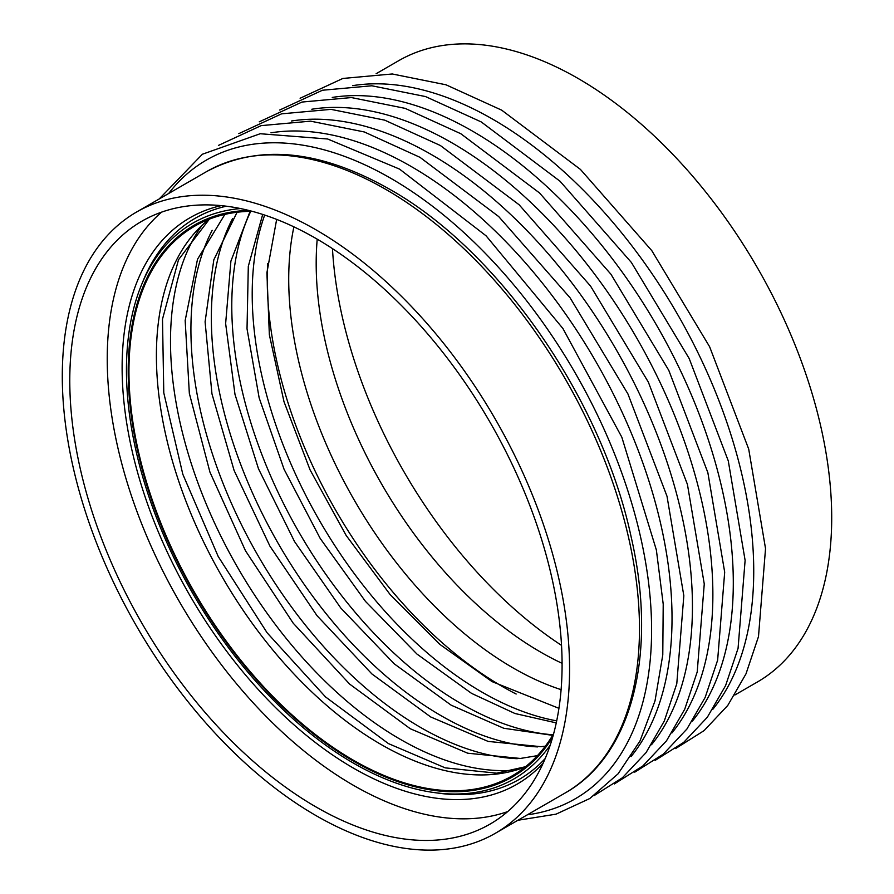 <?xml version="1.0" encoding="UTF-8"?>
<svg xmlns="http://www.w3.org/2000/svg" width="894" height="894" viewBox="0 0 894 894"><rect width="100%" height="100%" fill="white"/><g stroke="black" fill="none" stroke-linecap="round" stroke-linejoin="round"><path stroke-width="1.34" d="M315.928 815.551A358.706 207.095 60 0 1 81.6 499.455A358.706 207.095 60 0 1 136.581 212.023A358.706 207.095 60 0 1 315.928 229.792A358.706 207.095 60 0 1 550.268 545.888A358.706 207.095 60 0 1 495.287 833.32A358.706 207.095 60 0 1 315.928 815.551M315.928 238.43A348.112 200.982 60 0 1 543.351 545.195A348.112 200.982 60 0 1 489.99 824.145A348.112 200.982 60 0 1 315.928 806.902A348.112 200.982 60 0 1 88.517 500.148A348.112 200.982 60 0 1 141.878 221.198A348.112 200.982 60 0 1 315.928 238.43M507.703 811.584A348.112 200.982 60 0 1 353.376 785.29A348.112 200.982 60 0 1 131.373 495.634A348.112 200.982 60 0 1 161.613 212.135M543.116 763.252A327.048 188.824 60 0 1 353.376 768.08A327.048 188.824 60 0 1 132.748 453.671A327.048 188.824 60 0 1 221.176 205.631M550.246 745.06A320.935 185.293 60 0 1 434.35 792.587A320.935 185.293 60 0 1 353.376 763.085A320.935 185.293 60 0 1 141.386 285.152A320.935 185.293 60 0 1 240.497 208.559M552.693 737.125A318.454 183.862 60 0 1 512.608 776.841A318.454 183.862 60 0 1 353.376 761.073A318.454 183.862 60 0 1 145.342 480.447A318.454 183.862 60 0 1 194.154 225.254A318.454 183.862 60 0 1 248.599 210.403A318.454 183.862 60 0 0 194.154 225.254A318.454 183.862 60 0 0 145.342 480.447A318.454 183.862 60 0 0 353.376 761.073A318.454 183.862 60 0 0 512.608 776.841A318.454 183.862 60 0 0 552.693 737.125M141.386 285.152L143.118 280.94A323.986 187.058 60 0 1 226.294 206.201M545.184 758.537A323.986 187.058 60 0 1 438.865 793.201L434.35 792.587M553.677 733.616A317.404 183.248 60 0 1 512.083 775.925A317.404 183.248 60 0 1 353.376 760.202A317.404 183.248 60 0 1 146.035 480.514A317.404 183.248 60 0 1 194.68 226.171A317.404 183.248 60 0 1 252.119 211.308M562.08 663.314A317.404 183.248 60 0 1 540.624 652.106A317.404 183.248 60 0 1 317.214 239.179M376.117 73.733L398.713 60.68A358.706 207.095 60 0 1 578.072 78.448A358.706 207.095 60 0 1 812.4 394.545A358.706 207.095 60 0 1 757.419 681.977L734.823 695.029M561.533 645.379A348.112 200.982 60 0 1 332.467 248.621M206.48 171.659A358.706 207.095 60 0 1 385.839 189.427A358.706 207.095 60 0 1 620.168 505.523A358.706 207.095 60 0 1 565.187 792.967C632.773 755.072 657.794 652.508 631.108 536.758C601.729 398.836 498.64 250.298 389.371 189.081C319.449 149.6 258.489 143.789 206.48 171.659L136.581 212.023M352.672 85.645A368.786 212.917 60 0 1 492.963 119.349A368.786 212.917 60 0 1 721.637 407.765A368.786 212.917 60 0 1 712.775 709.378M332.244 97.435A368.786 212.917 60 0 1 472.535 131.15A368.786 212.917 60 0 1 701.209 419.565A368.786 212.917 60 0 1 692.347 721.167M311.816 109.236A368.786 212.917 60 0 1 452.107 142.939A368.786 212.917 60 0 1 680.781 431.355A368.786 212.917 60 0 1 671.919 732.957M291.388 121.025A368.786 212.917 60 0 1 431.679 154.729A368.786 212.917 60 0 1 660.353 443.145A368.786 212.917 60 0 1 651.491 744.747M270.96 132.815A368.786 212.917 60 0 1 411.251 166.53A368.786 212.917 60 0 1 639.925 454.934A368.786 212.917 60 0 1 631.075 756.548M168.664 193.495A368.786 212.917 60 0 1 390.823 178.319A368.786 212.917 60 0 1 641.758 542.39A368.786 212.917 60 0 1 527.371 814.803M514.732 770.136A324.969 187.628 60 0 1 400.288 739.304A324.969 187.628 60 0 1 201.027 226.774M517.257 758.693A324.969 187.628 60 0 1 420.716 727.515A324.969 187.628 60 0 1 212.191 230.306M537.674 746.903A324.969 187.628 60 0 1 441.144 715.725A324.969 187.628 60 0 1 232.619 218.516M552.973 734.801A324.969 187.628 60 0 1 461.572 703.924A324.969 187.628 60 0 1 250.745 211.319M556.694 720.855A324.969 187.628 60 0 1 482 692.135A324.969 187.628 60 0 1 264.691 215.074M516.162 694.023A332.579 192.02 60 0 1 502.417 686.558A332.579 192.02 60 0 1 267.652 263.585M525.214 766.974A317.404 183.248 60 0 1 380.844 744.356A317.404 183.248 60 0 1 177.403 477.195A317.404 183.248 60 0 1 209.006 219.276M561.097 689.654A317.404 183.248 60 0 1 513.156 667.963A317.404 183.248 60 0 1 293.902 226.852M565.187 792.967L495.287 833.32M675.585 748.58L704.103 730.61L727.761 705.455L745.998 673.841L758.492 636.584L765.532 548.57L748.703 449.067L709.624 346.749L651.815 250.666L580.407 169.391L501.679 110.152L445.972 84.785L392.276 73.978L342.849 78.46L300.116 98.251M655.157 760.381L683.675 742.4L707.333 717.245L725.582 685.631L738.064 648.374L745.115 560.359L728.275 460.857L689.196 358.539L631.387 262.467L559.979 181.191L481.251 121.942L425.544 96.574L371.848 85.779L322.421 90.249L279.688 110.04M634.74 772.17L663.247 754.19L686.905 729.035L705.154 697.432L717.636 660.163L724.688 572.16L707.858 472.647L668.779 370.328L610.96 274.257L539.551 192.981L460.823 133.731L405.127 108.364L351.42 97.569L302.004 102.05L259.26 121.83M614.312 783.96L642.82 765.99L666.488 740.835L684.726 709.221L697.208 671.964L704.26 583.95L687.43 484.447L648.351 382.129L590.532 286.046L519.123 204.771L440.396 145.532L384.699 120.154L330.992 109.359L281.576 113.84L238.832 133.619M593.884 795.749L622.392 777.78L646.06 752.625L664.298 721.011L676.78 683.754L683.832 595.739L667.002 496.237L627.923 393.919L570.104 297.836L498.696 216.56L419.968 157.322L364.271 131.954L310.576 121.159L261.149 125.629L218.415 145.42M517.883 820.267L556.023 814.166L589.816 798.51L618.112 773.791L640.026 740.914L655.011 700.907L662.778 654.922L663.214 604.165L656.364 549.989L621.811 437.166L562.929 328.534L486.101 235.837L399.551 169.111L327.651 138.995L260.232 133.731L202.379 154.237L159.188 198.971M209.386 219.131L178.521 259.685L162.496 319.147L163.781 392.824L182.812 474.245L218.214 556.493L267.116 632.796L325.505 696.907L388.432 743.596L445.234 767.868L496.628 773.176L525.527 766.717M224.897 214.381L197.507 259.294L185.17 320.51L189.338 393.36L209.934 472.11L245.448 550.704L293.21 623.185L349.621 684.066L410.29 728.755L467.718 753.206L520.353 758.458L537.395 755.654M237.078 212.258L213.811 259.83L205.095 321.851L211.956 393.818L234.083 470.423L269.943 546.167L317.001 615.653L371.926 673.964L430.718 716.966L488.135 741.417L540.781 746.669L545.329 746.177M250.108 211.33L230.898 261.126L225.634 323.583L234.988 394.399L258.467 468.724L294.539 541.563L340.826 608.076L394.243 663.84L451.146 705.165L503.747 728.264L552.637 735.349M262.702 214.426L248.308 266.334L247.023 328.813L259.159 397.897L284.057 469.249L320.231 538.49L365.456 601.371L416.984 654.073L471.563 693.375L514.978 713.513L556.269 722.888M276.659 219.399L266.904 272.748L269.351 334.714L283.99 401.685L310.062 469.864L346.134 535.405L390.197 594.655L439.759 644.306L491.991 681.586L558.929 708.327"/></g></svg>
